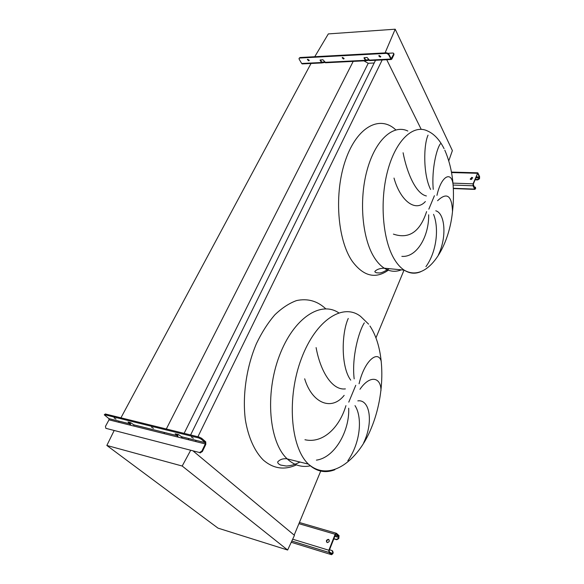 <?xml version="1.0" encoding="UTF-8"?>
<svg xmlns="http://www.w3.org/2000/svg" width="584" height="584" viewBox="0 0 584 584"><rect width="100%" height="100%" fill="white"/><g stroke="black" fill="none" stroke-linecap="round" stroke-linejoin="round"><path stroke-width="0.88" d="M347.838 460.761C360.635 442.519 362.54 417.195 355.006 405.632M357.824 400.872C369.687 399.062 373.745 421.969 363.635 442.884M380.98 390.608C381.031 377.03 369.971 374.614 359.978 389.28M359.072 383.776C364.555 360.116 378.184 349.816 381.235 361.321M348.684 408.216C349.779 430.415 334.939 457.695 316.404 460.126M425.926 266.662C436.956 251.412 439.044 227.716 433.547 214.343M435.774 210.802C444.804 213.05 447.264 236.615 438.365 254.96M452.498 211.627L452.512 211.496C451.877 195.487 446.906 191.895 437.577 200.728M436.956 195.363C441.343 175.441 451.578 170.959 453.053 184.449M428.663 214.802C429.094 235.987 416.903 257.675 401.843 256.369M393.412 234.118C408.975 239.352 420.035 231.848 426.597 211.605M403.091 152.76C407.077 173.528 416.129 193.881 426.386 195.954M425.371 201.546C415.37 212.715 400.208 200.524 394.003 178.069M440.394 143.832C436.825 148.124 431.415 169.112 433.255 189.355M430.598 189.471C423.02 174.514 423.539 144.722 428.05 135.138M114.07 430.715L106.843 445.461L218.014 528.133L287.635 550.026L294.46 535.36L193.421 451.235L294.175 535.119L320.879 470.697M376.008 337.727L404.04 270.1M386.732 59.729L421.203 129.32L386.732 59.729M195.582 441.511L196.144 440.373M197.91 436.759L382.191 59.955M188.274 439.686L188.836 438.548M190.61 434.963L375.519 60.283M184.121 433.364L368.234 63.276L374.183 62.992M181.785 438.058L182.347 436.934M363.927 60.853L368.234 63.276M163.973 433.598L164.535 432.489M166.316 428.984L353.444 60.904M118.567 422.232L119.136 421.174M120.939 417.823L311.272 63.006M304.957 439.745C322.748 443.767 339.37 427.809 345.94 405.661M364.321 322.872C358.671 331.551 351.604 357.437 354.174 378.877M350.728 380.133C340.779 366.876 341.501 333.048 348.254 318.448M316.105 347.597C320.397 371.417 332.208 390.608 345.385 388.9M344.166 395.361C331.544 411.304 312.046 403.288 304.673 378.79M385.075 52.896L395.2 29.2L328.325 33.909L314.754 56.714M395.2 29.2L452.381 150.599L448.797 160.775M106.843 445.461L182.193 466.032L287.635 550.026M182.193 466.032L190.566 450.498M471.814 177.368L470.2 179.12L470.981 179.478L472.595 177.733L471.814 177.368M470.281 179.215L472.018 177.813L472.719 178.069M474.011 186.822L475.391 187.208L475.449 187.946L474.829 188.574L473.288 184.281L477.442 173.718L477.843 173.638L479.362 176.988L479.15 178.47L479.354 178.908L479.559 178.383L479.566 176.463L477.807 172.82L473.084 183.836L473.069 185.778L474.624 189.107L475.442 188.917L475.449 187.946M475.486 187.428L475.646 188.384M475.033 179.828L477.69 179.916L477.493 179.478L479.15 178.47M479.354 178.908L477.69 179.916M470.317 179.251L471.799 179.295M475.201 179.405L477.493 179.478M343.516 59.006L342.144 57.765L342.677 57.451L344.049 58.692L343.516 59.006M342.406 57.509L344.071 58.407M308.724 60.802L307.366 59.561L307.848 59.283L309.206 60.524L308.724 60.802M307.629 59.327L309.221 60.24M380.147 57.115L378.76 55.874L379.344 55.516L380.731 56.758L380.147 57.115M379.009 55.597L380.753 56.487M325.025 62.415L321.762 62.941L320.076 60.072L322.886 59.736L325.777 62.743M299.096 58.327L299.993 57.517L299.037 58.429L299.154 59.188L301.68 63.488L302.497 63.897M369.132 60.218L365.606 60.773L364.014 57.823L367.029 57.444L369.84 60.561M299.709 58.042L386.542 53.356L386.812 52.801L388.732 53.889L388.462 54.436L391.149 59.51L391.82 59.086L393.974 54.633L393.696 54.056L391.207 58.729L388.732 53.889M388.462 54.436L386.542 53.356M299.993 57.517L386.812 52.801M364.306 57.597L365.657 60.006L368.832 59.656M320.382 59.867L321.813 62.196L324.719 61.867M388.229 53.283L392.879 53.035L393.674 53.305L393.696 54.056M393.777 53.516L393.974 54.633M366.292 60.356L365.46 59.824M322.478 62.539L321.609 62.028M328.456 539.375L328.317 539.346C326.201 540.003 325.828 541.076 327.201 542.558L327.354 542.594C329.464 541.923 329.829 540.85 328.456 539.375M326.938 542.448C326.398 540.85 326.967 539.915 328.661 539.645L329.069 539.798M329.515 549.785L332.07 550.559L332.844 552.588L331.873 553.895L329.23 551.625L329.223 550.544L335.501 534.572L336.15 534.09L338.735 536.419L338.778 538.587L339.056 535.645L336.464 533.294L335.158 534.265L328.872 550.245L328.887 552.406L331.559 554.698L332.873 553.683L332.844 552.588M332.676 550.967L333.187 552.88M333.807 538.879L336.764 539.747L336.428 539.448L338.435 538.28M338.778 538.587L336.764 539.747M333.88 538.696L336.428 539.448M191.421 437.066L193.377 438.234L191.421 437.066M114.121 417.932L116.026 419.078L114.121 417.932M151.526 427.189L153.453 428.349L151.526 427.189M177.273 435.664L177.353 436.949L181.617 438.015L181.573 436.759L178.383 434.503L175.171 433.824L177.273 435.664L133.809 424.831L130.641 422.663L128.013 422.006L129.903 423.882L129.962 425.086L133.897 426.072L133.809 424.831M205.247 442.643L205.32 443.95L201.852 451.118L202.356 451.541L205.816 444.38L205.736 441.818L201.67 438.307L201.239 439.19L205.247 442.643L181.536 436.73M177.974 437.102L177.762 434.868L176.901 434.138M104.295 414.771L105.302 413.976L104.273 414.815L108.945 418.655L109.004 419.838L105.463 426.371L105.843 428.32L199.509 452.52L201.852 451.118M105.843 428.32L199.509 452.52M104.857 414.779L198.743 437.956L199.173 437.066L201.67 438.307M201.239 439.19L198.743 437.956M105.302 413.976L199.173 437.066M130.597 425.247L130.371 423.086L129.48 422.371M202.356 451.541L200.013 452.936M338.72 312.827C320.769 300.519 293.475 317.995 279.276 356.087C264.873 394.017 269.012 442.03 287.058 458.747L287.219 458.9C294.212 465.36 301.95 467.66 310.44 465.791M325.755 308.805C317.382 300.964 307.651 298.22 296.57 300.57C289.211 303.235 281.977 307.972 274.867 314.798C267.998 322.755 261.866 332.332 256.464 343.538C246.484 366.971 242.294 395.477 245.346 419.684C248.251 437.314 254.595 451.33 263.296 460.046C273.4 468.748 284.452 470.354 296.446 464.879M368.599 324.142L360.591 316.389C343.29 302.694 316.017 319.558 301.446 358.481C286.664 397.237 290.365 446.964 308.25 463.966L308.403 464.119C316.36 471.573 325.171 473.456 334.836 469.748M348.772 402.142L355.758 385.316M407.844 131.02C393.273 123.939 375.264 139.861 367.029 170.367C358.707 200.772 362.372 239.447 374.636 258.07C377.571 262.588 380.79 265.968 384.294 268.202L384.294 268.202C389.871 271.648 395.55 272.195 401.325 269.837M388.302 270.202C375.483 279.262 363.482 276.298 352.291 261.325C337.326 239.9 333.851 193.056 345.633 159.804C357.255 126.363 380.082 114.865 395.828 129.903M428.831 209.16L434.408 195.72M444.066 148.65C439.65 139.824 434.175 133.955 427.656 131.028C413.465 123.844 395.799 139.985 387.63 170.944C379.374 201.801 382.827 241.039 394.74 259.865C397.594 264.442 400.726 267.859 404.135 270.107C409.596 273.589 415.151 274.115 420.816 271.684M300.11 461.959C295.314 464.506 290.664 465.864 286.175 466.025L280.649 465.054C278.546 464.097 277.568 463.054 277.714 461.9C279.882 459.506 282.853 458.462 286.627 458.761L308.425 464.119C329.288 482.413 357.882 461.601 371.424 427.787C385.338 394.244 385.739 349.604 369.928 325.981M453.301 188.289L474.624 189.107M453.104 185.055L473.069 185.778M452.95 183.135L473.084 183.836M451.571 172.557L477.238 173.28M475.821 177.835L479.354 177.945M476.194 176.894L479.362 176.988M477.478 173.63L477.843 173.638M474.777 188.464L475.237 188.479M301.68 63.488L321.302 62.51M324.974 62.327L365.161 60.32M369.081 60.13L390.725 59.05M391.017 58.539L391.543 58.517M364.328 57.633L364.051 58.181M320.412 59.911L320.127 60.437M291.241 542.288L331.559 554.698M291.81 541.061L328.931 552.449M292.679 539.2L328.872 550.245M298.92 523.68L335.158 534.265M299.402 522.505L336.092 533.192M334.807 536.338L338.749 537.492M335.187 535.367L338.72 536.404L335.187 535.375M330.588 552.793L332.53 553.384M133.897 426.072L177.353 436.949M181.617 438.015L205.32 443.95M109.004 419.838L129.962 425.086M108.909 418.626L129.874 423.853M444.804 150.183C451.848 166.403 454.593 184.989 453.045 205.948L452.512 211.496C448.753 249.704 425.962 283.006 404.135 270.107L384.294 268.202C380.031 268.253 376.899 269.312 374.899 271.385C374.673 271.925 375.3 272.414 376.797 272.859C379.636 272.706 379.98 274.334 389.105 268.662M453.315 188.552L474.858 189.384M451.483 172.09L477.595 172.813M302.154 63.911L321.762 62.941M325.434 62.765L365.606 60.773M369.519 60.583L391.149 59.51M291.817 541.039L328.887 552.406M133.845 424.86L177.302 435.693M181.573 436.759L205.276 442.672M108.945 418.655L129.903 423.882M199.684 452.549L200.188 452.972"/></g></svg>
